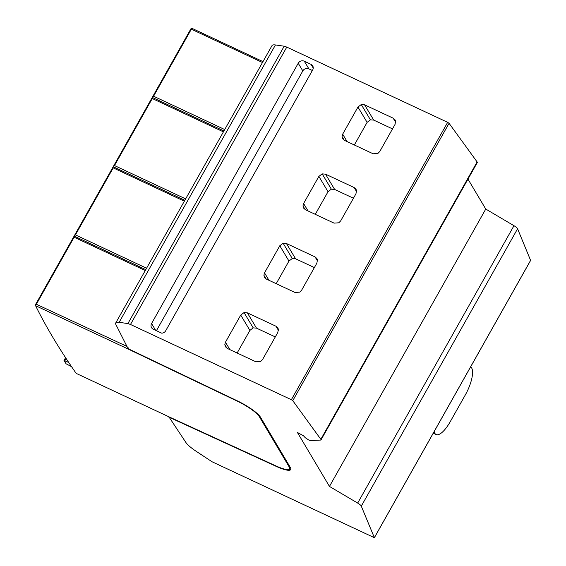 <?xml version="1.0" encoding="UTF-8"?>
<svg xmlns="http://www.w3.org/2000/svg" width="566" height="566" viewBox="0 0 566 566"><rect width="100%" height="100%" fill="white"/><g stroke="black" fill="none" stroke-linecap="round" stroke-linejoin="round"><path stroke-width="0.85" d="M530.59 260.367L517.586 228.784A5.243 1.09 -150.6 0 0 513.97 225.707L485.755 209.052L467.969 179.111M485.755 209.052L329.462 486.427L297.426 432.488L303.496 435.785L305.258 437.709L308.619 439.931A3.46 0.722 -150.6 0 0 310.805 440.546L320.455 440.072A5.023 1.047 -150.6 0 0 321.014 439.916L477.308 162.541A5.023 1.047 -150.6 0 0 477.124 161.947L449.064 123.303L447.656 122.341L291.363 399.709L130.484 324.474L127.909 323.575L119.15 322.323A22.605 4.698 -150.6 0 0 115.74 322.945A22.605 4.698 -150.6 0 0 115.945 324.665L127.272 347.036L128.659 348.217L127.796 348.069L128.107 348.691L237.26 400.813A22.605 4.698 -150.6 0 1 260.466 417.184L290.358 467.502A22.605 4.698 -150.6 0 1 290.747 469.554A22.605 4.698 -150.6 0 1 276.222 466.384L276.371 466.115M115.74 322.945L272.034 45.57A22.605 4.698 -150.6 0 1 275.444 44.955L284.203 46.207L286.778 47.098L447.656 122.341M262.49 62.515L191.35 29.191L191.159 28.385L191.867 28.3L262.992 61.616M530.667 260.325L374.374 537.7L212.031 461.75L195.447 450.812A22.605 4.698 -150.6 0 1 185.931 442.527L168.866 416.781M224.716 129.543L153.577 96.22L152.565 96.878L191.159 28.385M128.015 347.673L127.796 348.069M284.203 46.207L127.909 323.575M286.778 47.098L130.484 324.474M278.345 329.179L277.842 327.905L275.975 326.228L247.342 312.835L244.038 312.566L240.727 315.099L225.452 342.211L224.822 344.609L225.424 346.746L227.306 348.43L255.917 361.808L260.657 361.483L262.539 359.559L277.821 332.44L278.345 329.179M315.043 256.886L286.417 243.493L283.113 243.224L279.802 245.75L264.52 272.862L263.897 275.267L264.499 277.404L266.381 279.088L294.992 292.466L299.725 292.141L301.614 290.216L316.889 263.098L317.42 259.829L316.918 258.563L315.043 256.886L317.519 261.018M354.118 187.537L325.492 174.151L322.181 173.882L318.87 176.408L303.595 203.519L302.973 205.925L303.574 208.062L305.456 209.745L334.06 223.124L338.801 222.799L340.69 220.867L355.964 193.756L356.488 190.487L355.986 189.221L354.118 187.537L356.594 191.676M393.193 118.195L364.561 104.809L361.257 104.54L357.945 107.066L342.671 134.177L342.041 136.583L342.642 138.712L344.524 140.396L373.135 153.782L377.876 153.457L379.758 151.525L395.04 124.414L395.563 121.145L395.061 119.872L393.193 118.195L395.662 122.334M165.732 330.714L312.651 69.972A4.443 4.082 -30.9 0 0 312.708 65.861A4.443 4.082 -30.9 0 0 311.01 64.354L304.31 61.22A4.535 4.167 -30.9 0 0 298.225 63.258L151.568 323.533A4.599 4.224 -30.9 0 0 151.575 327.679A4.599 4.224 -30.9 0 0 153.294 329.228L161.734 333.176A4.443 4.082 -30.9 0 0 165.732 330.714M275.295 336.926L256.504 328.139L253.2 327.863L249.889 330.395L237.133 353.021M321.014 439.916A5.023 1.047 -150.6 0 0 320.837 439.315L292.771 400.678L291.363 399.709M517.586 228.784L361.292 506.153A5.243 1.09 -150.6 0 0 357.677 503.082L329.462 486.427M374.374 537.7L361.292 506.153M434.589 430.839A2.257 0.75 115.1 0 0 434.398 432.565L434.851 433.33A22.605 7.521 115.1 0 0 436.117 434.539A22.605 7.521 115.1 0 0 450.239 421.691L465.344 394.884A22.605 7.521 115.1 0 0 471.669 367.999L471.216 367.235A2.257 0.75 115.1 0 0 471.089 367.115A2.257 0.75 115.1 0 0 470.219 367.61M168.718 417.043L276.222 466.384M126.954 346.406L36.358 304.253L35.347 304.911L35.573 305.675A1807.811 375.859 -150.6 0 0 76.134 373.348L168.392 416.562L275.911 465.903A21.246 4.415 -150.6 0 0 289.566 468.889A21.246 4.415 -150.6 0 0 289.205 466.957L259.313 416.64A21.246 4.415 -150.6 0 0 237.494 401.252L237.642 400.99M35.573 305.675L128.326 349.123L237.494 401.252M288.582 469.497A22.605 4.698 -150.6 0 0 290.882 469.122M289.955 466.816A21.246 4.415 29.4 0 1 290.004 468.117L289.566 468.889M145.271 270.541L74.132 237.218L73.941 236.418L74.648 236.333L145.773 269.649M185.648 198.885L114.502 165.562L113.497 166.22L113.716 166.984L113.016 167.076L113.2 167.876L75.434 234.904L74.422 235.562L74.648 236.333M152.565 96.878L152.792 97.642L152.084 97.727L152.275 98.534L114.502 165.562M35.347 304.911L73.941 236.418M113.016 167.076L74.422 235.562M146.573 268.227L75.434 234.904M68.748 362.488L64 360.485L66.045 363.761L71.549 366.662M152.084 97.727L113.497 166.22M113.716 166.984L184.849 200.307M184.346 201.199L113.2 167.876M223.414 131.857L152.275 98.534M152.792 97.642L223.917 130.958M314.371 267.577L295.579 258.789L292.268 258.52L288.957 261.046L276.208 283.679M353.439 198.234L334.648 189.447L331.343 189.178L328.032 191.704L315.276 214.337M392.514 128.892L373.723 120.105L370.419 119.836L367.108 122.362L354.351 144.995M151.568 323.533L155.636 330.325M156.428 330.693L302.81 70.913A4.535 4.167 -30.9 0 1 308.895 68.868L312.361 70.488M275.444 44.955L119.15 322.323M275.975 326.228L278.444 330.36M247.342 312.835L256.504 328.139M224.822 344.609L227.023 348.281M225.452 342.211L229.902 349.639M240.727 315.099L249.889 330.395M244.038 312.566L253.2 327.863M449.064 123.303L292.771 400.678M477.124 161.947L320.837 439.315M513.97 225.707L357.677 503.082M530.66 260.24L374.374 537.615M73.757 236.744L35.637 304.402M112.832 167.402L74.712 235.046M151.9 98.059L113.787 165.704M190.975 28.71L152.855 96.361M66.13 358.526L64.913 360.691M74.132 237.218L36.358 304.253M191.35 29.191L153.577 96.22M259.313 416.64L259.653 416.031M289.205 466.957L289.608 466.235M434.398 432.565L433.775 432.275M434.851 433.33L433.535 432.714M286.417 243.493L295.579 258.789M263.897 275.267L266.098 278.939M264.52 272.862L268.97 280.297M279.802 245.75L288.957 261.046M283.113 243.224L292.268 258.52M325.492 174.151L334.648 189.447M302.973 205.925L305.173 209.597M303.595 203.519L308.046 210.955M318.87 176.408L328.032 191.704M322.181 173.882L331.343 189.178M364.561 104.809L373.723 120.105M342.041 136.583L344.241 140.255M342.671 134.177L347.121 141.613M357.945 107.066L367.108 122.362M361.257 104.54L370.419 119.836M298.225 63.258L302.81 70.913M304.31 61.22L308.895 68.868M311.01 64.354L313.239 68.069M470.622 366.895L471.089 367.115M65.578 357.684L64 360.485M433.259 433.202L436.117 434.539"/></g></svg>
